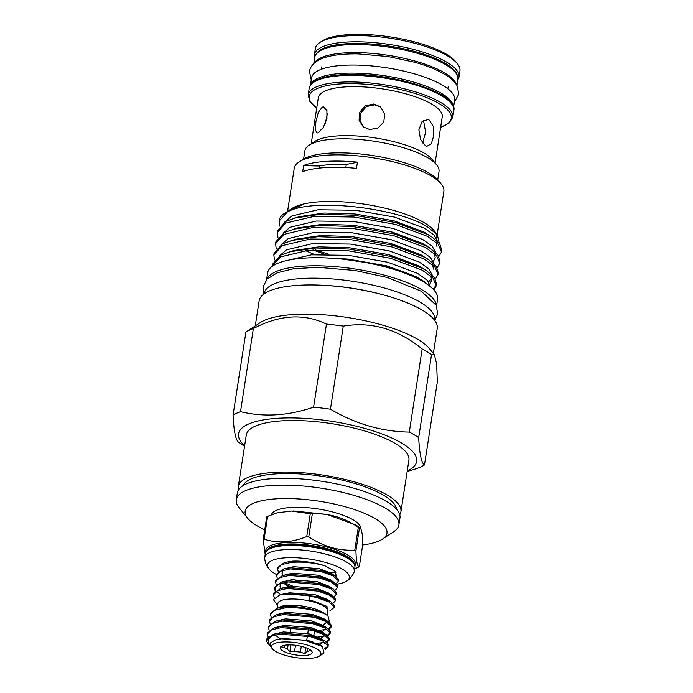 <?xml version="1.0" encoding="UTF-8"?>
<svg xmlns="http://www.w3.org/2000/svg" width="693" height="693" viewBox="0 0 693 693"><rect width="100%" height="100%" fill="white"/><g stroke="black" fill="none" stroke-linecap="round" stroke-linejoin="round"><path stroke-width="1.04" d="M453.551 107.233L454.677 100A72.401 21.414 -171.2 0 0 442.662 85.282A72.401 21.414 -171.2 0 0 363.886 65.367A72.401 21.414 -171.2 0 0 311.573 77.85L310.455 85.074M453.499 107.034A72.401 21.414 -171.2 0 0 441.406 93.364A72.401 21.414 -171.2 0 0 364.319 73.545A72.401 21.414 -171.2 0 0 310.568 84.91M456.921 85.473L457.848 79.496A72.401 21.414 -171.2 0 0 445.833 64.778A72.401 21.414 -171.2 0 0 367.065 44.863A72.401 21.414 -171.2 0 0 314.752 57.346L313.825 63.323M456.375 84.589A72.401 21.414 -171.2 0 0 444.585 72.86A72.401 21.414 -171.2 0 0 370.564 53.257A72.401 21.414 -171.2 0 0 314.613 62.639M423.518 120.435L425.658 132.32L422.557 142.975M334.139 607.544L334.269 605.474L331.159 601.992L317.082 596.482L286.382 593.866L279.946 594.984A30.934 9.148 -171.2 0 1 286.339 594.152A30.934 9.148 -171.2 0 1 310.325 596.214L316.909 597.617L328.906 601.914L334.087 606.618L334.139 607.544L329.989 610.715M292.784 561.131L284.468 562.508L277.72 567.584L277.546 568.719L281.583 564.639L291.251 562.395C302.494 561.538 313.704 562.673 324.878 565.8A30.934 9.148 8.8 0 0 292.784 561.131L284.468 562.508M338.184 581.453L338.305 579.383L335.195 575.892L321.128 570.382L290.419 567.775L283.463 569.031L276.715 574.107L276.533 575.251L280.578 571.162L290.246 568.918L320.946 571.526L332.943 575.814L338.132 580.526L338.184 581.453L335.984 583.852M337.17 587.976L337.3 585.906L334.191 582.415L320.114 576.905L289.405 574.298L282.449 575.554L275.701 580.63L275.528 581.774L279.565 577.685L289.232 575.441L319.941 578.049L331.938 582.337L337.119 587.049L337.17 587.976L334.979 590.375M336.166 594.499L336.287 592.428L333.177 588.937L319.101 583.428L288.401 580.821L281.445 582.077L274.688 587.153L274.515 588.296L278.551 584.208L288.219 581.964L318.927 584.571L330.925 588.859L336.114 593.572L336.166 594.499L333.965 596.907M335.152 601.022L335.273 598.951L332.172 595.469L318.096 589.951L287.387 587.343L280.431 588.6L273.683 593.676L273.501 594.819L277.546 590.731L287.214 588.487L317.914 591.094L329.92 595.391L335.1 600.095L335.152 601.022L332.952 603.43M293.589 579.565L296.535 580.509M278.239 571.578L277.546 568.719M284.225 582.527L292.585 586.087M289.917 586.33L283.619 583.437M277.235 578.101L276.533 575.251M276.221 584.623L275.528 581.774M274.653 587.733L275.831 590.661M276.394 591.328L280.752 594.741M275.216 591.146L274.515 588.296M274.307 597.842L273.501 594.819M327.217 615.254L327.85 611.191A25.277 7.476 -171.2 0 0 315.159 602.477A25.277 7.476 -171.2 0 0 288.972 599.081A25.277 7.476 -171.2 0 0 277.893 603.456L277.217 607.865M310.325 596.214L308.792 600.19L326.983 606.392L327.538 613.184M329.747 622.834L327.858 615.687L323.605 612.837A25.277 7.476 -171.2 0 0 288.011 605.301A25.277 7.476 -171.2 0 0 281.436 606.314L276.135 608.584M327.858 615.687L325.095 614.093A30.934 9.148 -171.2 0 0 294.897 606.67L296.361 605.561L287.326 605.535L280.171 606.678M324.705 648.527L328.092 646.11M269.473 645.226L268.018 639.994L272.314 635.689L280.145 634.156L310.845 636.763L322.843 641.06L328.032 645.763L328.084 646.69L328.205 644.62L325.095 641.138L311.027 635.62L280.319 633.012L273.363 634.277L266.528 639.873A30.934 9.148 -171.2 0 0 267.602 642.905L270.435 646.283M328.084 646.69L325.268 649.384M294.897 606.67L284.355 606.921L277.399 608.177L270.651 613.253L270.478 614.396L274.515 610.308L284.182 608.064C296.673 606.696 315.8 609.632 325.095 614.093M319.057 630.309L325.675 629.53M328.118 628.811L331.124 626.533M331.115 627.122L331.237 625.051L328.127 621.56L314.05 616.051L283.35 613.444L276.394 614.7L269.638 619.776L269.464 620.919L273.501 616.831L283.168 614.587L313.877 617.194L325.875 621.482L331.063 626.195L331.115 627.122L328.915 629.521M318.044 636.832L324.662 636.053M327.105 635.334L330.111 633.064M330.102 633.645L330.223 631.574L327.122 628.083L313.045 622.574L282.337 619.966L275.381 621.223L268.633 626.299L268.451 627.442L272.496 623.353L282.164 621.11L312.864 623.717L324.87 628.005L330.05 632.718L330.102 633.645L327.91 636.053M315.982 643.399L323.648 642.576M326.091 641.865L329.106 639.587M329.088 640.167L329.218 638.097L326.108 634.615L312.032 629.097L281.332 626.489L274.367 627.745L267.619 632.822L267.446 633.965L271.483 629.876L281.15 627.633L311.859 630.24L323.856 634.537L329.036 639.241L329.088 640.167L326.897 642.576M325.918 643.009L324.757 643.399M271.171 617.246L270.478 614.396M315.488 636.893L316.874 636.876M270.166 623.769L269.464 620.919M269.153 630.292L268.451 627.442M268.139 636.824L267.446 633.965M309.996 658.35A25.009 7.398 -171.2 0 0 319.386 656.098A25.009 7.398 -171.2 0 0 311.616 646.508A25.009 7.398 -171.2 0 0 282.475 642.039A25.009 7.398 -171.2 0 0 272.384 648.821A25.009 7.398 -171.2 0 0 309.996 658.35M272.384 648.821L271.024 647.132L270.383 642.939L275.545 639.864L281.445 638.799L304.262 640.176L322.401 646.526L324.003 653.049L319.386 656.098M305.752 647.669L304.825 653.698L300.407 652.078A13.496 3.993 8.8 0 1 294.56 651.368L289.813 651.888L287.43 649.306A13.496 3.993 8.8 0 1 284.173 647.375L281.453 646.933L282.415 645.841M305.102 655.457A16.13 4.764 8.8 0 1 287.664 653.049A16.13 4.764 8.8 0 1 280.474 647.236A16.13 4.764 8.8 0 1 287.37 644.94A16.13 4.764 8.8 0 1 303.309 646.872A16.13 4.764 8.8 0 1 312.153 652.139A16.13 4.764 8.8 0 1 305.102 655.457M300.407 652.078L301.299 646.335M295.504 645.278L294.56 651.368M287.43 649.306L288.115 644.906M290.168 631.626L290.826 627.356M284.494 645.278L284.173 647.375M318.208 132.727L323.146 127.642L326.923 118.875L326.914 110.464L323.449 106.887L322.167 107.172L318.338 112.396L315.921 121.526L315.211 129.66L317.048 133.013L318.208 132.727M435.1 162.994L442.229 116.909A62.691 18.538 -171.2 0 0 410.741 95.287A62.691 18.538 -171.2 0 0 345.798 86.876A62.691 18.538 -171.2 0 0 318.321 97.722L311.192 143.815M437.733 179.73L438.998 171.569A67.862 20.071 -171.2 0 0 436.659 164.917L432.484 159.762A62.691 18.538 -171.2 0 0 338.21 135.871A62.691 18.538 -171.2 0 0 314.657 141.519L309.121 145.175A67.862 20.071 -171.2 0 0 304.877 150.805L303.612 158.966M458.983 77.122L459.944 70.911A73.155 21.63 -171.2 0 0 457.415 63.747A73.155 21.63 -171.2 0 0 347.41 35.871A73.155 21.63 -171.2 0 0 319.923 42.464A73.155 21.63 -171.2 0 0 315.35 48.527L314.388 54.738A73.155 21.63 8.8 0 1 346.448 42.082A73.155 21.63 8.8 0 1 422.236 51.897A73.155 21.63 8.8 0 1 458.983 77.122L457.718 80.345M436.659 164.917A67.862 20.071 -171.2 0 0 334.615 139.068A67.862 20.071 -171.2 0 0 309.121 145.175M319.923 42.464L322.037 41.06A71.18 21.05 8.8 0 1 348.778 34.65A71.18 21.05 8.8 0 1 455.821 61.772L457.415 63.747M355.925 550.805A53.647 15.861 -171.2 0 0 355.362 550.467A53.647 15.861 -171.2 0 0 354.79 550.129L358.324 527.321A53.647 15.861 8.8 0 1 358.896 527.659A53.647 15.861 8.8 0 1 359.45 527.997L355.925 550.805C356.228 561.391 357.354 566.709 359.303 566.744L362.837 543.936C362.56 533.16 361.434 527.841 359.45 527.997L360.213 527.91L355.726 524.922L326.845 514.423L293.382 510.975M266.744 516.77A53.647 15.861 8.8 0 1 267.637 516.346L264.111 539.163A53.647 15.861 -171.2 0 0 263.21 539.587L266.744 516.77L275.935 513.158M310.273 513.738A53.647 15.861 8.8 0 1 312.309 513.989L308.775 536.798A53.647 15.861 -171.2 0 0 306.748 536.555L310.273 513.738L291.216 511.044L276.905 512.907L267.637 516.346M358.324 527.321C343.858 517.411 328.517 512.967 312.309 513.989M308.775 536.798C323.259 546.517 338.6 550.97 354.79 550.129M264.111 539.163C277.46 543.572 291.666 542.706 306.748 536.555M265.194 554.478L263.21 539.587M336.365 584.26A41.363 12.231 -171.2 0 0 346.838 580.985C350.008 578.906 352.408 576.013 354.036 572.297A45.314 13.401 -171.2 0 0 354.296 571.379L354.92 567.342A45.314 13.401 -171.2 0 0 347.401 558.134A45.314 13.401 -171.2 0 0 331.436 551.489A45.314 13.401 -171.2 0 0 292.533 545.469A45.314 13.401 -171.2 0 0 265.35 553.473L264.726 557.519A45.314 13.401 -171.2 0 0 264.691 558.463C265.124 562.499 266.536 565.99 268.927 568.918A41.363 12.231 -171.2 0 0 274.437 573.362A41.363 12.231 -171.2 0 0 276.637 574.575M354.296 571.379A45.314 13.401 -171.2 0 0 346.769 562.17A45.314 13.401 -171.2 0 0 297.47 549.705A45.314 13.401 -171.2 0 0 264.726 557.519M346.838 580.985A41.363 12.231 -171.2 0 0 342.463 569.204A41.363 12.231 -171.2 0 0 291.545 557.64A41.363 12.231 -171.2 0 0 268.927 568.918M271.517 514.553A45.253 13.384 8.8 0 1 305.232 507.545A45.253 13.384 8.8 0 1 353.257 519.923A45.253 13.384 8.8 0 1 360.802 528.794M436.547 305.968L437.586 299.237A85.993 25.433 -171.2 0 0 394.395 269.586A85.993 25.433 -171.2 0 0 305.301 258.047A85.993 25.433 -171.2 0 0 267.619 272.921L266.58 279.651M436.408 305.665A85.993 25.433 -171.2 0 0 390.731 276.923A85.993 25.433 -171.2 0 0 304.054 266.121A85.993 25.433 -171.2 0 0 266.796 279.409M243.208 485.55A77.833 23.016 8.8 0 1 301.853 474.064A77.833 23.016 8.8 0 1 383.61 495.296A77.833 23.016 8.8 0 1 396.561 509.294M298.986 161.971L302.512 159.641A72.401 21.414 8.8 0 1 361.348 154.071A72.401 21.414 8.8 0 1 429.062 173.085A72.401 21.414 8.8 0 1 438.582 180.708L441.242 183.992A75.693 22.384 -171.2 0 0 431.289 176.022A75.693 22.384 -171.2 0 0 360.49 156.142A75.693 22.384 -171.2 0 0 298.986 161.971A75.693 22.384 -171.2 0 0 294.248 168.252L287.578 211.339M409.294 432.077C382.042 431.67 355.752 424.047 330.431 409.216L343.286 326.126C371.413 321.37 397.704 328.993 422.158 348.986L409.294 432.077A103.993 30.752 8.8 0 1 414.275 434.832A103.993 30.752 8.8 0 1 418.676 437.629L431.54 354.547L434.346 354.703L429.591 348.822A90.107 26.646 -171.2 0 0 417.749 339.336A90.107 26.646 -171.2 0 0 333.472 315.67A90.107 26.646 -171.2 0 0 260.247 322.609L245.92 332.086L233.056 415.168A103.993 30.752 8.8 0 1 240.514 411.651L253.378 328.56A103.993 30.752 -171.2 0 0 245.92 332.086M253.378 328.56C279.669 314.717 304.028 313.227 326.455 324.09L313.591 407.181A103.993 30.752 8.8 0 1 330.431 409.216M343.286 326.126A103.993 30.752 -171.2 0 0 326.455 324.09M431.54 354.547A103.993 30.752 -171.2 0 0 427.139 351.749A103.993 30.752 -171.2 0 0 422.158 348.986M407.241 470.954A90.107 26.646 -171.2 0 0 401.689 443.104A90.107 26.646 -171.2 0 0 286.278 417.94A90.107 26.646 -171.2 0 0 244.629 445.781M313.591 407.181C288.097 415.843 263.738 417.333 240.514 411.651M233.056 415.168C233.87 431.401 235.802 440.514 238.851 442.498A103.993 30.752 8.8 0 0 239.492 442.931L244.542 446.309M362.682 544.941A71.743 21.214 -171.2 0 0 382.467 539.119A71.743 21.214 -171.2 0 0 375.043 518.589A71.743 21.214 -171.2 0 0 286.512 498.536A71.743 21.214 -171.2 0 0 247.626 518.251A71.743 21.214 -171.2 0 0 257.06 525.805A71.743 21.214 -171.2 0 0 264.726 529.773M382.467 539.119L393.754 531.67A82.276 24.333 -171.2 0 0 398.899 524.844A82.276 24.333 -171.2 0 0 385.239 508.116A82.276 24.333 -171.2 0 0 295.729 485.481A82.276 24.333 -171.2 0 0 236.287 499.67A82.276 24.333 -171.2 0 0 239.128 507.726L247.626 518.251M430.639 286.85L427.079 280.154L417.567 273.363L387.63 262.214L348.64 255.353L311.417 254.816L285.178 260.906M422.765 280.717L416.987 277.087L387.049 265.939L348.059 259.078L326.438 257.935M279.703 226.083L279.192 220.313A82.606 24.428 8.8 0 1 284.364 213.47L288.539 210.707L302.183 205.041A77.339 22.869 -171.2 0 0 290.003 209.736A77.339 22.869 -171.2 0 0 289.353 210.187M302.183 205.041L300.814 205.423M437.604 241.485L433.913 234.918L424.54 228.266L394.612 217.126L355.622 210.256L317.974 209.762L291.736 216.025L284.866 221.899M430.197 235.958L423.969 231.999L394.031 220.85L355.041 213.981L324.151 213.037L299.09 216.692L286.044 221.266L277.607 230.604L277.321 232.406L285.759 223.068L313.782 216.45L353.976 217.039L395.608 224.437L427.572 236.408L438.331 244.334L441.458 252.044L438.86 256.497M435.862 252.763L432.172 246.188L422.799 239.544L392.862 228.395L353.872 221.526L316.233 221.032L289.986 227.295L283.125 233.177M428.456 247.236L422.219 243.269L392.29 232.12L353.3 225.26L322.41 224.307L297.34 227.962L284.295 232.536L275.857 241.874L275.58 243.685L284.017 234.347L312.032 227.72L352.226 228.318L393.867 235.707L425.831 247.678L436.59 255.613L439.717 263.323L437.118 267.767M434.113 264.033L430.422 257.467L421.049 250.814L391.121 239.665L352.131 232.805L314.483 232.311L288.245 238.574L281.384 244.447M426.706 258.506L420.478 254.539L390.54 243.399L351.55 236.53L320.66 235.577L295.599 239.241L282.553 243.815L274.116 253.153L273.83 254.955L282.268 245.617L310.291 238.998L350.485 239.587L392.117 246.985L424.081 258.948L434.84 266.883L437.967 274.593L435.369 279.045M432.371 275.312L428.681 268.737L419.308 262.084L389.371 250.944L350.381 244.075L312.742 243.581L286.504 249.844L279.634 255.726M424.965 269.776L418.728 265.817L388.799 254.669L349.809 247.808L318.919 246.855L293.849 250.511L280.804 255.085L272.366 264.423L272.089 266.233L280.526 256.895L308.541 250.268L348.735 250.857L390.376 258.255L422.34 270.227L433.099 278.153L436.226 285.863L433.939 290.012M436.98 246.569L436.044 242.117M312.933 249.939L324.601 254.21M305.37 250.58L314.613 254.574M433.376 261.417L435.239 257.839L434.294 253.387M433.489 269.109L432.553 264.665M428.569 281.86L431.722 278.473M429.885 283.965L431.748 280.388L430.803 275.935M255.258 325.901L259.13 300.875A90.107 26.646 8.8 0 1 324.237 285.343A90.107 26.646 8.8 0 1 422.271 310.135A90.107 26.646 8.8 0 1 437.222 328.447L433.35 353.473M264.189 293.797L264.25 293.399A86.192 25.485 8.8 0 1 326.533 278.543A86.192 25.485 8.8 0 1 420.304 302.252A86.192 25.485 8.8 0 1 434.606 319.768L434.546 320.175M436.226 285.863L436.503 284.061L434.528 277.763L427.148 271.171L422.617 268.416L390.653 256.453L349.021 249.056L315.939 247.99L289.137 251.88M274.463 259.901L273.83 254.955M437.967 274.593L438.245 272.791L436.278 266.493L428.889 259.892L424.359 257.146L392.403 245.175L350.762 237.786L317.68 236.72L290.887 240.61M276.212 248.631L275.58 243.685M439.717 263.323L439.994 261.512L438.019 255.215L430.639 248.622L426.108 245.876L394.144 233.905L352.512 226.507L319.421 225.442L292.628 229.331M277.954 237.361L277.321 232.406M441.458 252.044L441.736 250.242L439.769 243.945L432.38 237.344L427.85 234.598L395.894 222.635L354.253 215.237L321.171 214.172L294.378 218.061M433.142 289.163L436.295 284.953M328.499 254.218L315.211 249.818M343.927 259.286L371.405 263.331A80.795 23.891 8.8 0 1 403.525 272.67M371.405 263.331C391.796 267.307 407.943 272.531 419.854 279.01L430.171 286.46M290.003 209.736L291.77 208.576A75.693 22.384 8.8 0 1 353.283 202.746A75.693 22.384 8.8 0 1 424.081 222.626A75.693 22.384 8.8 0 1 434.026 230.596L437.309 234.658L427.087 226.602C397.565 208.186 316.415 198.337 289.57 210.819A82.606 24.428 8.8 0 0 284.364 213.47M303.655 165.428L302.694 171.647A75.693 22.384 8.8 0 1 356.471 168.356L357.432 162.145A98.727 29.193 8.8 0 1 346.318 164.336A66.121 19.551 -171.2 0 0 319.395 165.982A98.727 29.193 8.8 0 1 303.655 165.428A75.693 22.384 8.8 0 1 357.432 162.145M236.287 499.67L237.344 492.836A82.276 24.333 8.8 0 1 296.786 478.646A82.276 24.333 8.8 0 1 386.296 501.282A82.276 24.333 8.8 0 1 399.956 518.009L398.899 524.844M238.505 489.83A82.276 24.333 8.8 0 1 238.305 486.616A82.276 24.333 8.8 0 1 297.747 472.435A82.276 24.333 8.8 0 1 387.257 495.071A82.276 24.333 8.8 0 1 400.918 511.789A82.276 24.333 8.8 0 1 399.757 514.795M400.918 511.789L408.896 460.221A82.276 24.333 -171.2 0 0 395.244 443.494A82.276 24.333 -171.2 0 0 305.734 420.859A82.276 24.333 -171.2 0 0 246.284 435.048L238.305 486.616M425.398 145.703L426.827 146.284L431.297 143.841L433.662 135.923L433.246 126.369L429.357 120.14L427.841 119.534L421.933 121.812L418.875 129.86L420.538 139.371L425.398 145.703M363.782 127.261L360.005 120.599L360.966 112.699L366.562 106.514L374.731 104.834L380.414 106.939M369.759 129.574L378.118 127.945L383.792 121.985L384.719 113.877L380.301 106.791L373.718 104.019L365.402 105.769L359.806 112.136L359.069 120.21L363.253 126.862L369.759 129.574M319.395 165.982L319.066 168.13M345.816 167.559L346.318 164.336M325.164 123.969L327.442 113.643M435.438 232.631A75.693 22.384 8.8 0 1 436.642 238.011A75.693 22.384 8.8 0 1 436.581 238.323M437.179 234.503L443.858 191.407A75.693 22.384 -171.2 0 0 441.242 183.992M434.346 354.703L436.616 363.695L437.335 381.869L424.471 464.96C421.439 463.071 419.508 453.967 418.676 437.629M407.155 471.483L417.021 468.485A103.993 30.752 8.8 0 0 424.471 464.96M439.31 243.347L437.309 234.658M279.071 221.136L287.508 211.798L289.57 210.819M354.686 568.849L359.303 566.744M336.365 576.758L335.325 571.413L324.878 565.8M307.519 648.379L307.016 651.671L304.825 653.698M314.501 630.959L313.669 636.339M312.829 641.77L312.742 642.29M311.469 650.562L309.606 650.45L309.745 649.54M312.872 629.313L313.054 628.17M312.188 627.919L312.006 629.088M306.739 640.115L307.38 635.966M307.753 633.593L308.394 629.443M290.895 644.897L289.813 651.888M309.606 650.45A13.496 3.993 8.8 0 1 307.016 651.671M272.314 635.689A30.934 9.148 -171.2 0 0 266.528 639.873M275.545 639.864L282.441 638.461L308.272 640.479L321.18 645.772M273.363 634.277L283.454 631.938L309.286 633.956L321.266 638.565L322.773 639.786M323.796 641.579L319.508 644.897M280.414 638.721L274.844 634.987M274.367 627.745L284.459 625.407L310.291 627.425L322.28 632.042L323.778 633.263M324.809 635.057L320.842 638.296M275.381 621.223L285.473 618.884L311.304 620.902L323.293 625.519L327.122 628.083M325.823 628.534L322.349 631.635M276.394 614.7L286.478 612.361L312.309 614.379L324.298 618.996L328.127 621.56M326.827 622.011L323.362 625.112M277.399 608.177L287.491 605.838L296.361 605.561M277.564 605.604L273.406 599.575L279.946 594.984M308.792 600.19L314.336 601.333L326.983 606.392M281.878 594.525L289.509 592.792L315.341 594.811L327.33 599.419L331.159 601.992M282.891 588.002L290.523 586.261L316.354 588.279L328.343 592.896L332.172 595.469M281.098 588.418L279.998 586.2L281.029 583.289M281.445 582.077L291.528 579.738L317.359 581.756L329.348 586.373L333.177 588.937M288.487 586.529L282.917 582.796M282.449 575.554L292.541 573.215L318.373 575.233L330.362 579.85L334.191 582.415M283.108 575.363L282.016 573.146L283.047 570.244M283.463 569.031L293.555 566.692L319.386 568.71L331.367 573.328L335.195 575.892M309.191 88.297C311.226 80.509 322.124 75.987 341.892 74.749C387.682 71.284 458.983 92.637 453.785 110.681A73.155 21.63 -171.2 0 0 417.039 85.447A73.155 21.63 -171.2 0 0 341.251 75.641A73.155 21.63 -171.2 0 0 309.191 88.297L308.177 94.88A73.155 21.63 8.8 0 1 340.228 82.224A73.155 21.63 8.8 0 1 416.025 92.039A73.155 21.63 8.8 0 1 452.772 117.264L449.081 123.111L440.609 127.382M457.449 75.961A71.838 21.24 -171.2 0 0 418.182 52.425A71.838 21.24 -171.2 0 0 346.976 43.754A71.838 21.24 -171.2 0 0 316.199 54.089M440.644 127.157A71.838 21.24 -171.2 0 0 429.677 98.839A71.838 21.24 -171.2 0 0 340.765 83.896A71.838 21.24 -171.2 0 0 316.736 107.978M354.348 564.405A44.43 13.141 -171.2 0 0 346.95 556.366A44.43 13.141 -171.2 0 0 300.199 544.239A44.43 13.141 -171.2 0 0 266.788 550.848M265.817 552.122A45.409 13.427 8.8 0 1 295.902 542.498A45.409 13.427 8.8 0 1 347.938 555.11A45.409 13.427 8.8 0 1 354.885 565.912M353.88 563.617A44.43 13.141 -171.2 0 0 346.846 556.999A44.43 13.141 -171.2 0 0 302.339 545.053A44.43 13.141 -171.2 0 0 267.472 550.233M318 285.066A86.192 25.485 8.8 0 1 385.888 295.573M454.348 102.096L458.757 94.274L457.302 86.175C454.799 81.661 450.493 77.659 444.386 74.168C436.616 69.612 426.715 65.644 414.674 62.257L388.175 56.557L357.735 53.881C328.248 53.604 312.145 59.355 309.416 71.154L311.252 79.946M321.855 66.71L321.474 69.213M314.388 54.738L314.622 58.186M308.177 94.88L309.918 101.568L316.701 108.203M329.747 572.366L336.036 572.158M263.92 293.997L263.097 286.867L267.108 279.08L277.217 272.782L293.581 268.745L317.922 267.316L355.007 270.478L387.335 277.503L421.188 291.19L436.226 305.275L437.681 313.903L434.745 320.443M428.309 234.624L432.38 237.344M426.559 245.894L430.639 248.622M424.818 257.164L428.889 259.892M423.068 268.442L427.148 271.171M421.327 279.712L424.385 281.756M453.785 110.681L452.772 117.264M448.241 86.278L447.851 88.782M322.401 646.526L320.261 645.096M325.095 641.138L321.266 638.565M326.108 634.615L322.28 632.042M283.835 593.84L279.444 595.122M284.849 587.317L280.431 588.6"/></g></svg>
